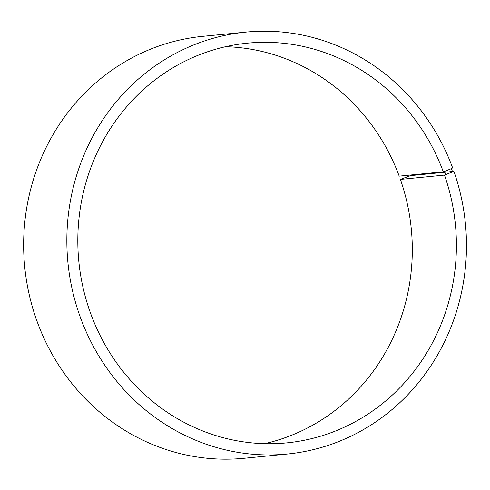 <?xml version="1.0" encoding="UTF-8"?>
<svg xmlns="http://www.w3.org/2000/svg" width="490" height="490" viewBox="0 0 490 490"><rect width="100%" height="100%" fill="white"/><g stroke="black" fill="none" stroke-linecap="round" stroke-linejoin="round"><path stroke-width="0.73" d="M225.571 46.703A200.82 189.183 84.4 0 1 399.197 176.131L443.297 171.8A200.82 189.183 84.4 0 0 247.487 43.163A200.82 189.183 84.4 0 0 78.835 261.507A200.82 189.183 84.4 0 0 286.736 442.88A200.82 189.183 84.4 0 0 444.479 175.083L453.887 171.353L410.681 175.598L400.379 179.414L444.479 175.083M264.551 443.671A200.82 189.183 84.4 0 0 400.379 179.414M443.297 171.8L444.381 171.457L445.563 174.752M444.381 171.457L451.425 168.603L452.662 172.039M451.425 168.603L452.638 167.886A211.974 199.693 84.4 0 0 245.949 32.107A211.974 199.693 84.4 0 0 67.926 262.579A211.974 199.693 84.4 0 0 287.379 454.028A211.974 199.693 84.4 0 0 453.887 171.353M245.949 32.107L202.744 36.346A211.974 199.693 84.4 0 0 24.721 266.823A211.974 199.693 84.4 0 0 244.173 458.273L287.379 454.028"/></g></svg>

